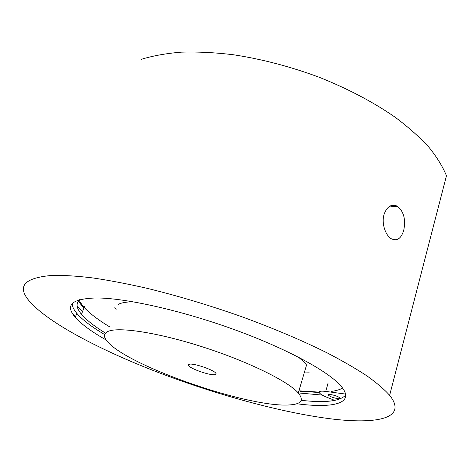 <?xml version="1.0" encoding="UTF-8"?>
<svg xmlns="http://www.w3.org/2000/svg" width="473" height="473" viewBox="0 0 473 473"><rect width="100%" height="100%" fill="white"/><g stroke="black" fill="none" stroke-linecap="round" stroke-linejoin="round"><path stroke-width="0.71" d="M403.694 230.469C405.94 219.608 403.824 211.52 397.35 206.21C391.437 203.662 386.997 206.411 384.035 214.476C381.368 223.291 385.46 235.477 391.337 238.77C396.989 241.425 401.11 238.658 403.694 230.469M78.465 300.858L81.273 305.044L83.928 308.041M77.182 306.356L82.639 311.34M298.327 392.933L322.255 395.079M72.594 313.7L75.574 316.561M296.737 403.735L297.174 403.794C333.063 408.518 355.217 403.499 341.595 386.796C330.119 372.417 288.53 349.37 235.046 329.882C181.602 310.394 125.038 297.86 96.054 297.966C71.63 298.729 64.706 305.18 75.278 317.318C81.439 324.247 91.715 331.792 106.118 339.957M104.634 334.547C91.738 326.938 82.468 319.878 76.827 313.368C73.741 309.714 72.215 306.457 72.239 303.583M389.634 395.316C384.454 389.498 376.946 383.059 367.113 376.005C355.944 368.65 342.606 360.934 327.097 352.858C302.07 340.43 273.583 328.368 241.632 316.662C209.291 305.268 177.771 295.82 147.068 288.317C127.456 283.853 109.399 280.394 92.909 277.947C77.519 276.09 64.239 275.221 53.071 275.345C23.816 277.604 16.177 286.502 30.166 302.046C49.275 323.325 99.868 349.766 155.718 371.471C211.963 393.169 274.47 410.795 324.046 417.931C373.847 425.115 408.979 419.61 389.634 395.316L446.465 175.767C442.722 166.591 436.839 157.042 428.816 147.109C419.557 137.058 408.264 127.048 394.937 117.079C373.315 102.121 348.211 88.9 319.612 77.418C290.546 66.604 261.67 59.03 232.988 54.691C214.529 52.509 197.276 51.663 181.236 52.166C166.1 53.402 152.732 55.802 141.143 59.367M345.68 395.073C339.992 401.305 325.158 403.049 301.177 400.312M300.107 391.242L319.228 392.507M189.253 364.24L188.366 364.819L188.798 365.836C191.518 369.283 210.656 375.716 215.061 374.657C216.226 374.445 216.427 373.901 215.676 373.037C213.069 369.584 193.215 362.974 189.253 364.24M289.973 404.894C301.331 404.108 304.109 400.14 298.309 392.998C288.506 381.498 248.502 361.668 203.337 347.135C158.177 332.549 118.351 326.571 107.98 331.437C103.356 333.619 103.315 337.172 107.856 342.097C129.886 366.877 250.56 408.276 289.973 404.894M298.309 392.998L306.551 364.99C304.677 362.555 301.88 359.888 298.15 356.991M133.12 301.774C126.267 301.892 121.283 302.767 118.167 304.405M331.354 391.408C336.108 390.763 339.851 389.646 342.588 388.073M114.75 307.769L116.399 309.1M304.216 372.931L309.212 372.836M79.068 300.184L82.373 305.398C87.854 312.032 96.965 319.186 109.701 326.867M298.948 390.822L319.18 392.123M345.006 393.991L325.72 391.413C320.446 390.775 318.388 391.319 319.547 393.045C320.718 394.387 323.42 395.901 327.647 397.586L334.819 400.406M330.479 394.523C328.682 394.352 328.002 394.577 328.433 395.209C330.379 396.752 333.536 397.899 337.893 398.656C339.72 398.84 340.418 398.615 339.992 397.97C338.024 396.421 334.854 395.268 330.479 394.523M105.479 333.11C94.458 326.352 86.464 320.079 81.492 314.279C76.301 308.142 75.692 303.264 79.659 299.64M328.073 383.13L325.72 391.413M388.522 207.068L397.35 206.21M81.551 304.334L81.273 305.044M76.827 313.368L75.278 317.318M189.348 364.222L188.798 365.836M328.617 394.559L328.433 395.209M84.555 306.427L81.492 314.279"/></g></svg>
